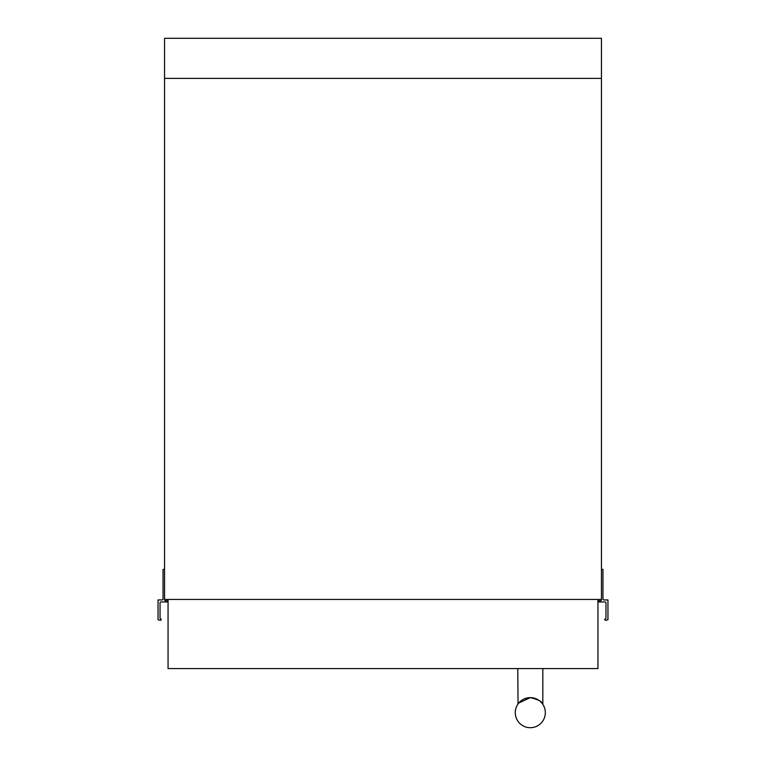 <?xml version="1.0" encoding="UTF-8"?>
<svg xmlns="http://www.w3.org/2000/svg" width="766" height="766" viewBox="0 0 766 766"><rect width="100%" height="100%" fill="white"/><g stroke="black" fill="none" stroke-linecap="round" stroke-linejoin="round"><path stroke-width="1.15" d="M597.94 600.63A1.005 1.005 0 0 0 598.438 600.755L600.439 600.755A1.005 1.005 0 0 0 601.444 599.941L601.444 599.443L164.556 599.443L164.556 599.941A1.005 1.005 0 0 0 165.561 600.755L167.562 600.755A1.005 1.005 0 0 0 168.06 600.63M601.444 569.377L602.947 569.377L602.947 598.935A1.005 1.005 0 0 0 603.953 599.941L607.955 599.941L607.955 619.78L605.628 620.307A1.005 1.005 0 0 1 604.767 619.579A0.498 0.498 0 0 1 605.15 618.957A1.005 1.005 0 0 0 605.954 617.971L605.954 602.947A1.005 1.005 0 0 0 604.939 601.952L597.94 601.952M168.06 601.952L161.061 601.952A1.005 1.005 0 0 0 160.046 602.947L160.046 617.971A1.005 1.005 0 0 0 160.85 618.957A0.498 0.498 0 0 1 161.233 619.579A1.005 1.005 0 0 1 160.372 620.307L158.045 619.78L158.045 599.941L162.047 599.941A1.005 1.005 0 0 0 163.053 598.935L163.053 569.377L164.556 569.377M164.556 599.443L164.556 38.3L601.444 38.3L601.444 599.443M168.06 599.443L597.94 599.443L597.94 668.584L168.06 668.584L168.06 599.443M518.774 703.016L530.302 697.635A15.033 15.033 0 0 0 515.269 712.667A15.033 15.033 0 0 0 530.302 727.7A15.033 15.033 0 0 0 545.325 712.667A15.033 15.033 0 0 0 530.302 697.635L529.478 697.663M529.43 697.663L528.789 697.711M527.697 697.864L525.284 698.496L527.697 697.864M518.046 703.973L517.778 668.584M528.818 697.711L530.302 697.635C538.048 699.406 542.223 701.646 542.826 704.366L542.826 668.584M541.821 703.016L541.313 702.441M539.264 700.603L535.319 698.506M164.556 78.381L601.444 78.381"/></g></svg>
